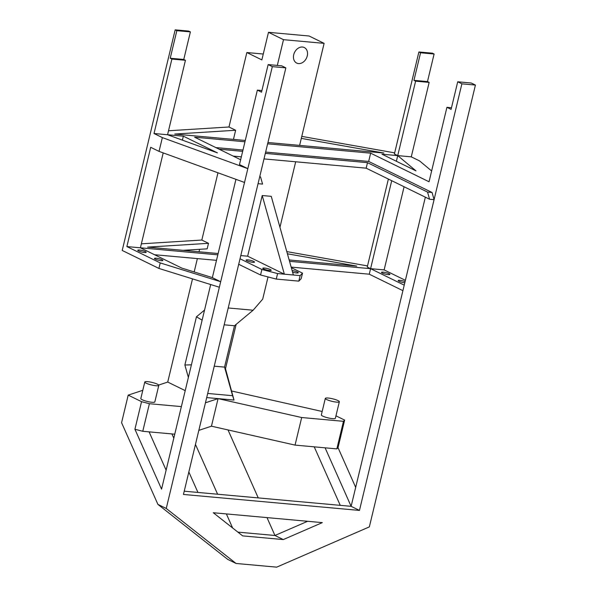 <?xml version="1.0" encoding="UTF-8"?>
<svg xmlns="http://www.w3.org/2000/svg" width="597" height="597" viewBox="0 0 597 597"><rect width="100%" height="100%" fill="white"/><g stroke="black" fill="none" stroke-linecap="round" stroke-linejoin="round"><path stroke-width="0.9" d="M204.562 310.044L196.45 316.798L202.129 320.164M191.406 364.827L184.876 365.013L188.376 377.453M196.45 316.798L184.876 365.013M224.173 324.813L234.487 325.746L224.554 367.11L214.241 366.177M268.038 276.933L262.702 299.142L253.128 310.224L234.487 325.746M253.128 310.224L228.218 307.962M207.696 393.453L232.606 395.707L234.002 400.065L218.069 398.617L301.679 417.527L343.469 421.318L344.648 420.087L335.962 415.833M234.002 400.065L225.494 368.7L224.554 367.11L232.606 395.707M206.704 397.587L218.069 398.617L211.45 426.191L295.052 445.101L301.679 417.527M225.494 368.7L236.143 324.372M277.583 273.56L261.882 269.478L260.561 274.993L276.262 279.075L277.583 273.56L284.351 274.18L247.651 256.195L240.792 255.576M240.031 258.77L261.882 269.478M238.703 264.284L260.561 274.993M141.37 243.822L201.823 240.046L208.502 243.322L147.608 247.121L218.129 253.516M217.815 254.822L140.414 247.8L163.197 152.899M246.919 260.792A4.328 0.784 -166.5 0 1 246.098 260.091A4.328 0.784 -166.5 0 1 250.486 260.337A4.328 0.784 -166.5 0 1 254.509 262.105A4.328 0.784 -166.5 0 1 251.531 262.15A4.328 0.784 -166.5 0 1 246.919 260.792M263.598 268.963A4.328 0.784 -166.5 0 1 262.777 268.262A4.328 0.784 -166.5 0 1 267.172 268.508A4.328 0.784 -166.5 0 1 271.195 270.284A4.328 0.784 -166.5 0 1 268.217 270.322A4.328 0.784 -166.5 0 1 263.598 268.963M302.507 273.157L300.149 275.613L298.828 281.127L301.179 278.672L302.507 273.157L291.321 267.68M154.526 254.718L216.495 260.337M219.36 287.239L158.914 268.434L160.235 262.919L220.681 281.724L166.25 508.465L236.054 563.464L276.672 567.15L369.349 526.89L475.421 85.058L461.884 83.834L457.712 81.789L451.093 109.363L446.922 107.318L451.481 107.736M175.175 29.85L188.712 31.081L190.383 31.895L183.764 59.469L170.22 58.245L176.839 30.671L175.175 29.85L122.213 250.449L158.914 268.434M208.502 243.322L207.174 248.837L183.085 250.337M289.12 259.844L290.373 260.068M291.164 267.113L369.267 274.195L402.9 290.672M276.262 279.075L298.828 281.127M293.381 274.993L271.247 196.346L262.217 195.532L284.351 274.18L300.149 275.613M247.651 256.195L262.217 195.532M277.314 65.424L283.493 39.678L268.478 32.32L309.097 36.007L324.111 43.357L299.619 145.392L383.871 153.033L301.298 138.385M295.679 161.787L279.956 227.293M268.478 32.32L261.859 59.894L246.845 52.536L263.27 54.029M168.511 130.765L228.972 126.989L246.845 52.536M228.972 126.989L235.643 130.258L233.449 139.385M201.823 240.046L217.972 172.802M185.212 390.625L167.735 382.065L192.503 278.881M194.174 271.941L197.376 258.598M199.01 251.785L199.607 249.307M265.643 152.093L368.67 161.436L432.064 192.495L427.549 192.085L429.564 199.234L434.079 199.644L461.884 83.834M432.064 192.495L434.079 199.644L359.469 510.42L351.126 506.331L425.348 197.174M264.001 158.906L366.17 168.175L367.491 162.66L427.549 192.085M366.17 168.175L429.564 199.234M215.808 147.571L242.979 150.034M259.77 176.555L260.553 176.943L259.695 176.861M367.491 162.66L265.329 153.392M242.666 151.34L219.144 149.205M359.469 510.42L183.443 494.45L258.053 183.682L262.568 184.092L260.553 176.943M240.643 159.742L194.637 137.198L244.964 141.765M268.15 64.595L281.687 65.819L285.859 67.864L272.322 66.633L268.15 64.595L261.531 92.169L257.359 90.125L261.919 90.535M258.053 183.682L285.859 67.864M233.255 156.123L241.337 156.854M368.67 161.436L370.655 153.168L429.042 181.772L446.922 107.318M370.655 153.168L267.628 143.817M381.938 154.19L415.997 170.876L397.736 155.623L381.938 154.19M396.378 161.265L415.609 81.17L413.945 80.349L420.564 52.775L418.893 51.961L432.437 53.185L434.101 54.006L420.564 52.775M182.398 140.138L183.354 136.176L217.412 152.862L167.556 134.743L185.428 60.29L171.891 59.058L170.22 58.245M183.354 136.176L154.019 133.512L171.891 59.058M302.478 47.036A8.649 6.612 -63.9 0 1 304.298 47.536A8.649 6.612 -63.9 0 1 306.433 58.215A8.649 6.612 -63.9 0 1 296.687 63.073A8.649 6.612 -63.9 0 1 294.075 53.529A8.649 6.612 -63.9 0 1 302.478 47.036M190.383 31.895L176.839 30.671M324.111 43.357L283.493 39.678M434.101 54.006L427.482 81.58L413.945 80.349M183.764 59.469L185.428 60.29M427.482 81.58L429.153 82.393L415.609 81.17M475.421 85.058L471.249 83.013L457.712 81.789M272.322 66.633L220.681 281.724L212.345 277.635L235.942 179.339M322.313 522.621L283.291 539.576L242.673 535.89L213.278 512.733L322.313 522.621M154.019 133.512L162.354 137.601L247.83 168.667L239.487 164.578L257.359 90.125M418.893 51.961L394.401 153.989L397.736 155.623L411.273 156.847L429.153 82.393M244.516 182.451L159.048 151.384L150.705 147.302L126.87 246.568L140.414 247.8L181.884 268.12L212.353 277.598M166.25 508.465L157.906 504.383L121.579 422.706L128.198 395.124L141.549 401.669L134.922 429.243L161.563 489.137L210.681 284.538M235.643 130.258L174.749 134.064L245.277 140.459M301.783 136.385L394.669 152.862M267.941 142.511L299.619 145.392M405.385 280.321L384.132 269.904L370.595 268.68L367.252 267.046L388.378 179.063M369.267 274.195L391.714 180.697M411.273 156.847L419.616 160.936L431.638 170.973M384.132 269.904L404.094 186.757M162.354 137.601L159.048 151.384M404.221 285.157L370.595 268.68L289.53 261.329M367.528 265.919L286.799 251.598M287.411 253.792L356.722 266.09L289.149 259.956M292.134 270.568A4.328 0.784 -166.5 0 1 298.269 272.739A4.328 0.784 -166.5 0 1 292.575 272.135M404.796 282.769A4.328 0.784 -166.5 0 1 399.005 281.247A4.328 0.784 -166.5 0 1 398.184 280.545A4.328 0.784 -166.5 0 1 400.684 280.426A4.328 0.784 -166.5 0 1 405.087 281.56M382.319 273.075A4.328 0.784 -166.5 0 1 381.498 272.374A4.328 0.784 -166.5 0 1 385.886 272.62A4.328 0.784 -166.5 0 1 389.908 274.389A4.328 0.784 -166.5 0 1 386.931 274.433A4.328 0.784 -166.5 0 1 382.319 273.075M325.104 447.825L351.126 506.331L184.227 491.197M126.87 246.568L160.235 262.919M355.678 487.361L338.029 447.668L344.648 420.087M237.897 532.128L274.948 535.487L283.291 539.576M307.627 521.293L274.948 535.487L267.001 517.606M157.906 504.383L227.711 559.382L236.054 563.464M340.245 505.346L314.223 446.84M149.086 431.855L166.123 470.167M171.914 433.929L173.802 438.168M188.839 471.981L197.935 492.435M232.629 527.979L226.375 513.92M217.614 494.219L195.458 444.407M228.009 429.937L258.24 497.905M157.436 384.207A7.209 1.306 13.5 0 0 149.743 381.938A7.209 1.306 13.5 0 0 144.787 382.013A7.209 1.306 13.5 0 0 151.489 384.961A7.209 1.306 13.5 0 0 158.802 385.378A7.209 1.306 13.5 0 0 157.436 384.207M158.802 385.378L154.832 401.923A7.209 1.306 -166.5 0 1 147.519 401.505A7.209 1.306 -166.5 0 1 140.817 398.557L144.787 382.013M337.969 400.58A7.209 1.306 13.5 0 0 330.275 398.311A7.209 1.306 13.5 0 0 325.32 398.386A7.209 1.306 13.5 0 0 332.029 401.333A7.209 1.306 13.5 0 0 339.342 401.751A7.209 1.306 13.5 0 0 337.969 400.58M339.342 401.751L335.365 418.296A7.209 1.306 -166.5 0 1 328.051 417.878A7.209 1.306 -166.5 0 1 321.35 414.93L325.32 398.386M338.029 447.668L336.85 448.892L343.469 421.318M336.85 448.892L295.052 445.101M322.179 411.49L231.785 391.042M174.757 434.183L142.773 431.288L149.399 403.714L181.376 406.609M134.922 429.243L142.773 431.288M141.549 401.669L149.399 403.714M167.735 382.065L158.698 385.05M142.795 390.304L128.198 395.124M211.45 426.191L198.831 430.362M205.45 402.788L218.069 398.617M138.601 250.964A4.328 0.784 -166.5 0 1 137.78 250.262A4.328 0.784 -166.5 0 1 142.168 250.509A4.328 0.784 -166.5 0 1 146.19 252.285A4.328 0.784 -166.5 0 1 143.213 252.33A4.328 0.784 -166.5 0 1 138.601 250.964M155.28 259.143A4.328 0.784 -166.5 0 1 154.459 258.434A4.328 0.784 -166.5 0 1 158.847 258.688A4.328 0.784 -166.5 0 1 162.869 260.456A4.328 0.784 -166.5 0 1 159.899 260.501A4.328 0.784 -166.5 0 1 155.28 259.143"/></g></svg>
